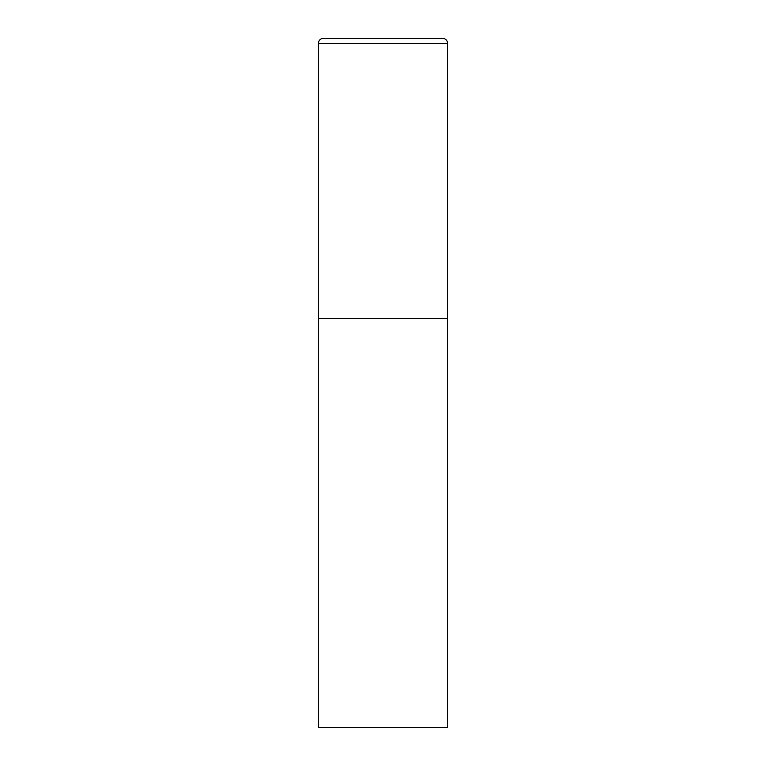 <?xml version="1.0" encoding="UTF-8"?>
<svg xmlns="http://www.w3.org/2000/svg" width="766" height="766" viewBox="0 0 766 766"><rect width="100%" height="100%" fill="white"/><g stroke="black" fill="none" stroke-linecap="round" stroke-linejoin="round"><path stroke-width="1.15" d="M318.369 43.471L318.369 727.7L447.631 727.7L447.631 318.369L318.369 318.369L447.631 318.369L447.631 43.471A5.171 5.171 0 0 0 442.461 38.3L323.539 38.3A5.171 5.171 0 0 0 318.369 43.471L447.631 43.471"/></g></svg>
